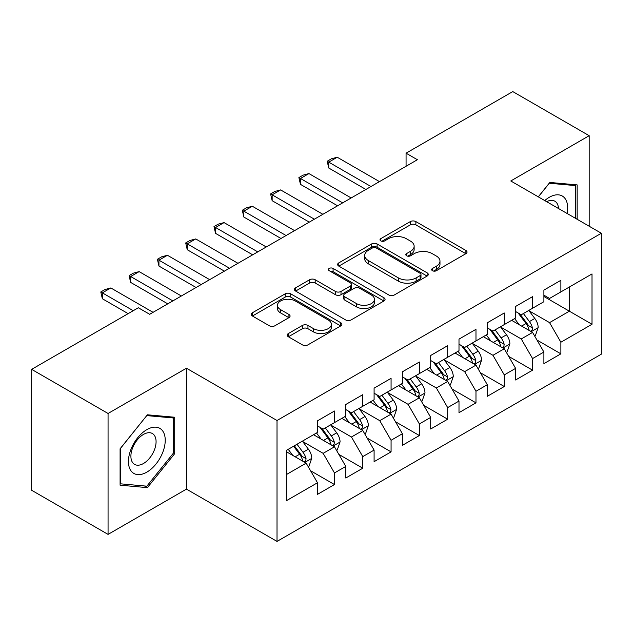 <?xml version="1.0" encoding="UTF-8"?>
<svg xmlns="http://www.w3.org/2000/svg" width="633" height="633" viewBox="0 0 633 633"><rect width="100%" height="100%" fill="white"/><g stroke="black" fill="none" stroke-linecap="round" stroke-linejoin="round"><path stroke-width="0.95" d="M432.474 270.718A2.754 1.59 0 0 0 436.359 270.718L465.88 253.675A3.933 2.271 0 0 0 467.027 252.069A3.933 2.271 0 0 0 465.88 250.462L415.873 221.597A3.933 2.271 0 0 0 410.319 221.597L380.805 238.641A2.754 1.59 0 0 0 379.998 239.757A2.754 1.59 0 0 0 380.805 240.88A2.754 1.59 0 0 0 384.69 240.88L388.512 238.681A12.573 7.256 0 0 1 406.291 238.681L410.461 241.086A12.573 7.256 0 0 1 414.14 246.213A12.573 7.256 0 0 1 410.461 251.348L406.639 253.556A2.754 1.59 0 0 0 405.832 254.68A2.754 1.59 0 0 0 406.639 255.795A2.754 1.59 0 0 0 410.524 255.795L414.346 253.596A12.573 7.256 0 0 1 432.125 253.596L436.295 256.001A12.573 7.256 0 0 1 439.975 261.128A12.573 7.256 0 0 1 436.295 266.264L432.474 268.471A2.754 1.59 0 0 0 431.666 269.595A2.754 1.59 0 0 0 432.474 270.718L432.474 268.471M288.363 333.544A3.933 2.271 0 0 0 287.216 335.15A3.933 2.271 0 0 0 288.363 336.748L302.392 344.85A3.933 2.271 0 0 0 307.954 344.85L340.728 325.924A3.933 2.271 0 0 0 341.883 324.325A3.933 2.271 0 0 0 340.728 322.719L290.729 293.847A3.933 2.271 0 0 0 285.174 293.847L252.393 312.773A3.933 2.271 0 0 0 251.246 314.379A3.933 2.271 0 0 0 252.393 315.986L269.341 325.766A3.933 2.271 0 0 0 274.896 325.766L288.925 317.663A3.933 2.271 0 0 0 290.072 316.065A3.933 2.271 0 0 0 288.925 314.459L280.522 309.608A10.508 6.069 0 0 1 277.444 305.32A10.508 6.069 0 0 1 283.932 299.71A10.508 6.069 0 0 1 295.382 301.023L328.298 320.029A10.508 6.069 0 0 1 331.375 324.325A10.508 6.069 0 0 1 324.887 329.928A10.508 6.069 0 0 1 313.438 328.614L307.954 325.441A3.933 2.271 0 0 0 302.392 325.441L288.363 333.544L288.363 336.748M108.061 413.476L108.061 534.387L186.458 489.127L186.458 368.216L108.061 413.476L31.65 369.356L138.342 307.757L149.665 314.292L417.392 159.722L406.07 153.186L406.07 166.257M186.458 368.216L277.017 420.502L601.35 233.253L601.35 354.163L277.017 541.413L277.017 420.502M589.181 226.226L589.181 135.699L510.784 180.967L601.35 233.253M589.181 135.699L512.77 91.587L406.07 153.186M388.789 294.97A3.933 2.271 0 0 0 394.343 294.97L427.125 276.043A3.933 2.271 0 0 0 428.272 274.445A3.933 2.271 0 0 0 427.125 272.839L377.126 243.974A3.933 2.271 0 0 0 371.563 243.974L338.79 262.893A3.933 2.271 0 0 0 337.634 264.499A3.933 2.271 0 0 0 338.79 266.105L388.789 294.97M330.299 271.312A2.754 1.59 0 0 1 333.093 271.699L333.093 268.432L383.93 297.779A3.933 2.271 0 0 1 385.078 299.385A3.933 2.271 0 0 1 383.93 300.984L351.149 319.91A3.933 2.271 0 0 1 345.594 319.91L295.587 291.045L295.587 287.833A3.933 2.271 0 0 0 294.44 289.439A3.933 2.271 0 0 0 295.587 291.045M295.587 287.833L309.616 279.739A3.933 2.271 0 0 1 315.171 279.739L335.45 291.441A3.933 2.271 0 0 0 341.005 291.441L350.318 286.069A3.933 2.271 0 0 0 351.465 284.47A3.933 2.271 0 0 0 350.318 282.864L329.2 270.671A2.754 1.59 0 0 1 328.4 269.555A2.754 1.59 0 0 1 330.094 268.083A2.754 1.59 0 0 1 333.093 268.432M543.897 296.481L569.368 311.191L569.368 287.01L592.013 273.939L560.878 291.908L560.878 280.308L543.897 290.112L543.897 301.712L532.575 308.247L532.575 296.648L515.594 306.451L515.594 318.051L504.279 324.587L504.279 312.987L487.299 322.79L487.299 334.39L475.976 340.926L475.976 329.326L458.996 339.13L458.996 350.729L447.673 357.265L447.673 345.665L430.693 355.469L430.693 367.069L419.37 373.605L419.37 362.005L402.39 371.808L402.39 383.408L391.075 389.944L391.075 378.344L374.095 388.148L374.095 399.747L362.772 406.283L362.772 394.683L345.792 404.487L345.792 416.087L334.469 422.622L334.469 411.023L317.489 420.826L317.489 432.426L286.361 450.403L286.361 500.727L317.489 482.757L306.166 463.15L286.361 451.709M592.013 273.939L592.013 324.262L560.878 342.231L549.563 322.624L529.038 310.779M536.966 340.032L560.878 353.839L560.878 342.231M560.878 353.839L543.897 363.643L543.897 352.035L532.575 358.571L521.26 338.964L500.743 327.119M508.663 356.371L532.575 370.178L532.575 358.571M532.575 370.178L515.594 379.982L515.594 368.374L504.279 374.91L492.957 355.303L472.44 343.458M480.36 372.71L504.279 386.518L504.279 374.91M504.279 386.518L487.299 396.321L487.299 384.714L475.976 391.257L464.654 371.642L444.137 359.797M452.065 389.05L475.976 402.857L475.976 391.257M475.976 402.857L458.996 412.661L458.996 401.061L447.673 407.597L436.359 387.982L415.834 376.137M423.762 405.389L447.673 419.196L447.673 407.597M447.673 419.196L430.693 429L430.693 417.4L419.37 423.936L408.056 404.321L387.538 392.476M395.459 421.728L419.37 435.536L419.37 423.936M419.37 435.536L402.39 445.339L402.39 433.74L391.075 440.275L379.753 420.668L359.235 408.815M367.156 438.068L391.075 451.875L391.075 440.275M391.075 451.875L374.095 461.679L374.095 450.079L362.772 456.615L351.45 437.007L330.932 425.154M338.861 454.407L362.772 468.214L362.772 456.615M362.772 468.214L345.792 478.018L345.792 466.418L334.469 472.954L323.154 453.347L302.629 441.494M310.558 470.746L334.469 484.554L334.469 472.954M334.469 484.554L317.489 494.357L317.489 482.757M317.489 425.89L323.154 429.158L334.469 422.622M286.361 474.584L306.166 463.15M345.792 409.551L351.45 412.819L362.772 406.283M323.154 453.347L334.469 446.811L313.525 434.713M345.792 466.418L334.469 446.811M374.095 393.212L379.753 396.48L391.075 389.944M351.45 437.007L362.772 430.472L341.828 418.373M374.095 450.079L362.772 430.472M402.39 376.872L408.056 380.14L419.37 373.605M379.753 420.668L391.075 414.132L370.131 402.034M402.39 433.74L391.075 414.132M430.693 360.533L436.359 363.801L447.673 357.265M408.056 404.321L419.37 397.785L398.434 385.695M430.693 417.4L419.37 397.785M458.996 344.194L464.654 347.462L475.976 340.926M436.359 387.982L447.673 381.446L426.729 369.356M458.996 401.061L447.673 381.446M487.299 327.854L492.957 331.122L504.279 324.587M464.654 371.642L475.976 365.106L455.032 353.016M487.299 384.714L475.976 365.106M515.594 311.515L521.26 314.783L532.575 308.247M492.957 355.303L504.279 348.767L483.335 336.677M515.594 368.374L504.279 348.767M543.897 295.176L549.563 298.444L560.878 291.908M521.26 338.964L532.575 332.428L511.638 320.338M543.897 352.035L532.575 332.428M31.65 369.356L31.65 490.274L108.061 534.387M186.458 489.127L277.017 541.413M549.563 322.624L569.368 311.191L592.013 324.262M577.154 219.279L577.154 184.899L549.84 182.454L538.279 196.839M174.708 453.655L174.708 417.242L147.402 414.805L120.088 448.781L120.088 485.195L147.402 487.632L174.708 453.655L173.3 452.84M433.573 271.106L436.295 269.531A12.573 7.256 0 0 0 439.975 264.396L439.975 261.128M414.14 246.213L414.14 249.481A12.573 7.256 0 0 1 410.461 254.616L407.739 256.183M465.825 253.706L415.873 224.865A3.933 2.271 0 0 0 410.319 224.865L381.905 241.268M427.069 276.075L377.126 247.242A3.933 2.271 0 0 0 371.563 247.242L338.837 266.137M420.177 275.569A2.754 1.59 0 0 0 420.985 274.445A2.754 1.59 0 0 0 420.177 273.321L376.287 247.978A2.754 1.59 0 0 0 372.402 247.978L368.374 250.304A12.573 7.256 0 0 0 364.687 255.439A12.573 7.256 0 0 0 368.374 260.567L398.371 277.895A12.573 7.256 0 0 0 416.15 277.895L420.177 275.569L420.177 278.837A2.754 1.59 0 0 0 420.985 277.713L420.985 274.445M364.687 255.439L364.687 258.707A12.573 7.256 0 0 0 368.374 263.834L368.374 260.567M420.177 278.837L416.15 281.163A12.573 7.256 0 0 1 398.371 281.163L368.374 263.834M295.643 291.069L309.616 283.006L309.616 279.739M351.465 284.47L351.465 287.738A3.933 2.271 0 0 1 350.318 289.336L341.005 294.709A3.933 2.271 0 0 1 335.45 294.709L315.171 283.006A3.933 2.271 0 0 0 309.616 283.006M333.093 271.699L383.875 301.015M356.498 303.595A10.508 6.069 0 0 0 367.947 304.908A10.508 6.069 0 0 0 374.435 299.306A10.508 6.069 0 0 0 371.357 295.01L359.758 288.316A3.933 2.271 0 0 0 354.203 288.316L344.898 293.688A3.933 2.271 0 0 0 343.751 295.294A3.933 2.271 0 0 0 344.898 296.901L356.498 303.595L356.498 306.863A10.508 6.069 0 0 0 367.947 308.176A10.508 6.069 0 0 0 374.435 302.574L374.435 299.306M343.751 295.294L343.751 298.562A3.933 2.271 0 0 0 344.898 300.169L344.898 296.901M356.498 306.863L344.898 300.169M331.375 324.325L331.375 327.593A10.508 6.069 0 0 1 324.887 333.195A10.508 6.069 0 0 1 313.438 331.882L307.954 328.709A3.933 2.271 0 0 0 302.392 328.709L288.419 336.78M277.444 305.32L277.444 308.587A10.508 6.069 0 0 0 280.522 312.876L280.522 309.608M288.87 317.695L280.522 312.876M340.681 325.955L290.729 297.114A3.933 2.271 0 0 0 285.174 297.114L252.448 316.009M144.514 485.97L147.402 487.632M534.671 336.06L535.352 335.664L538.185 327.498A10.603 6.124 -120 0 0 534.798 318.462L528.784 310.439M519.202 324.713L514.637 318.605M512.493 320.836L511.978 320.14M530.581 331.281L532.226 329.801L532.456 327.949A10.603 6.124 -120 0 0 529.417 321.572L523.404 313.541M519.978 314.047L527.4 323.954A5.404 3.118 60 0 1 528.381 325.599L532.456 327.949M518.111 312.963L526.023 323.526A10.603 6.124 60 0 1 529.061 329.912L529.275 330.521M370.978 186.521L328.756 162.143L328.756 168.022L327.198 161.241L331.447 158.788L337.247 157.237L379.468 181.616M365.882 189.457L328.756 168.022M337.247 157.237L328.756 162.143L327.198 161.241M506.368 352.399L507.049 352.003L509.881 343.838A10.603 6.124 -120 0 0 506.495 334.802L500.481 326.778M490.899 341.052L486.334 334.952M484.198 337.175L483.675 336.479M502.278 347.62L503.923 346.14L504.153 344.289A10.603 6.124 -120 0 0 501.114 337.911L495.109 329.88M491.675 330.386L499.097 340.293A5.404 3.118 60 0 1 500.078 341.939L504.153 344.289M489.807 329.302L497.72 339.866A10.603 6.124 60 0 1 500.758 346.251L500.972 346.86M478.073 368.738L478.754 368.343L481.578 360.177A10.603 6.124 -120 0 0 478.192 351.141L472.178 343.118M462.604 357.392L458.031 351.291M455.895 353.515L455.372 352.818M473.975 363.959L475.62 362.48L475.85 360.628A10.603 6.124 -120 0 0 472.819 354.251L466.806 346.219M463.372 346.726L470.802 356.632A5.404 3.118 60 0 1 471.783 358.278L475.85 360.628M461.504 345.642L469.417 356.205A10.603 6.124 60 0 1 472.455 362.59L472.669 363.2M342.675 202.861L300.453 178.482L300.453 184.361L298.895 177.58L303.144 175.127L308.944 173.577L351.165 197.955M337.587 205.796L300.453 184.361M308.944 173.577L300.453 178.482L298.895 177.58M314.379 219.2L272.15 194.822L272.15 200.701L270.6 193.92L274.841 191.467L280.641 189.916L322.87 214.294M309.284 222.136L272.15 200.701M280.641 189.916L272.15 194.822L270.6 193.92M567.105 213.479A26.016 15.018 120 0 0 565.206 198.73A26.016 15.018 120 0 0 544.752 200.574M558.496 208.51A17.811 10.286 120 0 0 556.834 203.043A17.811 10.286 120 0 0 554.832 201.183A17.811 10.286 120 0 0 546.659 201.674M549.222 183.23L575.737 185.627L575.737 218.464M573.981 184.614L575.737 185.627M538.335 196.871L549.278 183.261M130.904 470.707A26.016 15.018 120 0 0 156.034 463.981A26.016 15.018 120 0 0 162.768 431.073A26.016 15.018 120 0 0 137.638 437.807A26.016 15.018 120 0 0 130.904 470.707M132.582 462.525A17.811 10.286 120 0 0 134.584 464.385A17.811 10.286 120 0 0 151.152 456.069A17.811 10.286 120 0 0 154.389 435.393A17.811 10.286 120 0 0 152.395 433.534A17.811 10.286 120 0 0 135.818 441.85A17.811 10.286 120 0 0 132.582 462.525M146.832 415.612L173.3 417.97L173.3 453.26L146.832 486.176L120.373 483.81L120.373 448.528L146.777 415.58M171.543 416.965L173.3 417.97M449.77 385.078L450.451 384.682L453.275 376.516A10.603 6.124 -120 0 0 449.897 367.48L443.883 359.457M434.301 373.731L429.728 367.631M427.591 369.854L427.077 369.158M445.679 380.298L447.317 378.819L447.555 376.967A10.603 6.124 -120 0 0 444.516 370.59L438.503 362.559M435.069 363.065L442.499 372.972A5.404 3.118 60 0 1 443.48 374.617L447.555 376.967M433.209 361.981L441.122 372.544A10.603 6.124 60 0 1 444.152 378.93L444.374 379.539M421.467 401.417L422.148 401.021L424.98 392.856A10.603 6.124 -120 0 0 421.594 383.82L415.58 375.796M405.998 390.07L401.433 383.97M399.288 386.193L398.774 385.497M417.376 396.638L419.022 395.158L419.252 393.307A10.603 6.124 -120 0 0 416.213 386.929L410.2 378.898M406.774 379.404L414.196 389.311A5.404 3.118 60 0 1 415.177 390.957L419.252 393.307M404.906 378.328L412.819 388.891A10.603 6.124 60 0 1 415.857 395.269L416.071 395.878M286.076 235.539L243.847 211.161L243.847 217.04L242.297 210.259L246.538 207.806L252.345 206.255L294.567 230.634M280.981 238.475L243.847 217.04M252.345 206.255L243.847 211.161L242.297 210.259M257.773 251.879L215.552 227.5L215.552 233.379L213.994 226.598L218.243 224.145L224.042 222.594L266.264 246.973M252.678 254.814L215.552 233.379M224.042 222.594L215.552 227.5L213.994 226.598M393.164 417.756L393.845 417.361L396.677 409.195A10.603 6.124 -120 0 0 393.291 400.159L387.277 392.136M377.695 406.41L373.13 400.309M370.993 402.533L370.471 401.836M389.073 412.977L390.719 411.497L390.949 409.646A10.603 6.124 -120 0 0 387.91 403.268L381.905 395.237M378.471 395.744L385.893 405.65A5.404 3.118 60 0 1 386.874 407.296L390.949 409.646M376.603 394.668L384.516 405.231A10.603 6.124 60 0 1 387.554 411.608L387.768 412.218M229.47 268.218L187.249 243.84L187.249 249.719L185.691 242.937L189.94 240.485L195.739 238.934L237.961 263.312M224.383 271.153L187.249 249.719M195.739 238.934L187.249 243.84L185.691 242.937M364.869 434.096L365.55 433.7L368.374 425.534A10.603 6.124 -120 0 0 364.988 416.498L358.974 408.475M349.4 422.749L344.827 416.649M342.69 418.872L342.168 418.176M360.77 429.316L362.416 427.837L362.646 425.985A10.603 6.124 -120 0 0 359.615 419.608L353.602 411.577M350.168 412.083L357.598 421.989A5.404 3.118 60 0 1 358.579 423.635L362.646 425.985M348.3 411.007L356.213 421.57A10.603 6.124 60 0 1 359.251 427.948L359.465 428.557M201.175 284.557L158.946 260.179L158.946 266.058L157.395 259.277L161.637 256.824L167.436 255.273L209.665 279.651M196.08 287.501L158.946 266.058M167.436 255.273L158.946 260.179L157.395 259.277M336.566 450.435L337.247 450.039L340.071 441.874A10.603 6.124 -120 0 0 336.693 432.837L330.679 424.814M321.097 439.088L316.524 432.988M314.387 435.211L313.873 434.515M332.475 445.656L334.113 444.176L334.351 442.325A10.603 6.124 -120 0 0 331.312 435.947L325.299 427.916M321.865 428.422L329.295 438.329A5.404 3.118 60 0 1 330.276 439.975L334.351 442.325M320.005 427.346L327.918 437.909A10.603 6.124 60 0 1 330.948 444.287L331.17 444.896M172.872 300.897L130.643 276.518L130.643 282.397L129.092 275.616L133.334 273.171L139.141 271.612L181.362 295.991M167.777 303.84L130.643 282.397M139.141 271.612L130.643 276.518L129.092 275.616M308.263 466.774L308.944 466.379L311.776 458.213A10.603 6.124 -120 0 0 308.39 449.177L302.376 441.154M292.794 455.428L288.229 449.327M304.172 461.995L305.818 460.515L306.048 458.664A10.603 6.124 -120 0 0 303.009 452.286L296.996 444.255M294.345 445.79L300.991 454.668A5.404 3.118 60 0 1 301.973 456.314L306.048 458.664M293.601 446.218L299.615 454.249A10.603 6.124 60 0 1 302.653 460.626L302.867 461.235M133.246 310.7L102.348 292.857L102.348 298.736L100.789 291.955L105.038 289.51L110.838 287.952L153.059 312.33M128.159 313.644L102.348 298.736M110.838 287.952L102.348 292.857L100.789 291.955M436.295 269.531L436.295 266.264M406.639 255.795L406.639 253.556M410.461 254.616L410.461 251.348M380.805 240.88L380.805 238.641M410.319 224.865L410.319 221.597M415.873 224.865L415.873 221.597M465.88 253.675L465.88 250.462M338.79 266.105L338.79 262.893M371.563 247.242L371.563 243.974M377.126 247.242L377.126 243.974M427.125 276.043L427.125 272.839M398.371 281.163L398.371 277.895M416.15 281.163L416.15 277.895M315.171 283.006L315.171 279.739M335.45 294.709L335.45 291.441M341.005 294.709L341.005 291.441M350.318 289.336L350.318 286.069M383.93 300.984L383.93 297.779M302.392 328.709L302.392 325.441M307.954 328.709L307.954 325.441M313.438 331.882L313.438 328.614M288.925 317.663L288.925 314.459M252.393 315.986L252.393 312.773M285.174 297.114L285.174 293.847M290.729 297.114L290.729 293.847M340.728 325.924L340.728 322.719M531.245 331.66L538.113 327.704M529.417 321.572L534.798 318.462M521.592 326.09L526.023 323.526M502.95 348L509.81 344.043M501.114 337.911L506.495 334.802M493.289 342.429L497.72 339.866M474.647 364.339L481.507 360.383M472.819 354.251L478.192 351.141M464.986 358.769L469.417 356.205M446.344 380.678L453.204 376.722M444.516 370.59L449.897 367.48M436.691 375.108L441.122 372.544M418.041 397.018L424.909 393.061M416.213 386.929L421.594 383.82M408.388 391.447L412.819 388.891M389.746 413.357L396.606 409.401M387.91 403.268L393.291 400.159M380.085 407.787L384.516 405.231M361.443 429.696L368.303 425.74M359.615 419.608L364.988 416.498M351.782 424.126L356.213 421.57M333.14 446.036L340 442.079M331.312 435.947L336.693 432.837M323.487 440.465L327.918 437.909M304.837 462.383L311.705 458.419M303.009 452.286L308.39 449.177M295.184 456.804L299.615 454.249"/></g></svg>
